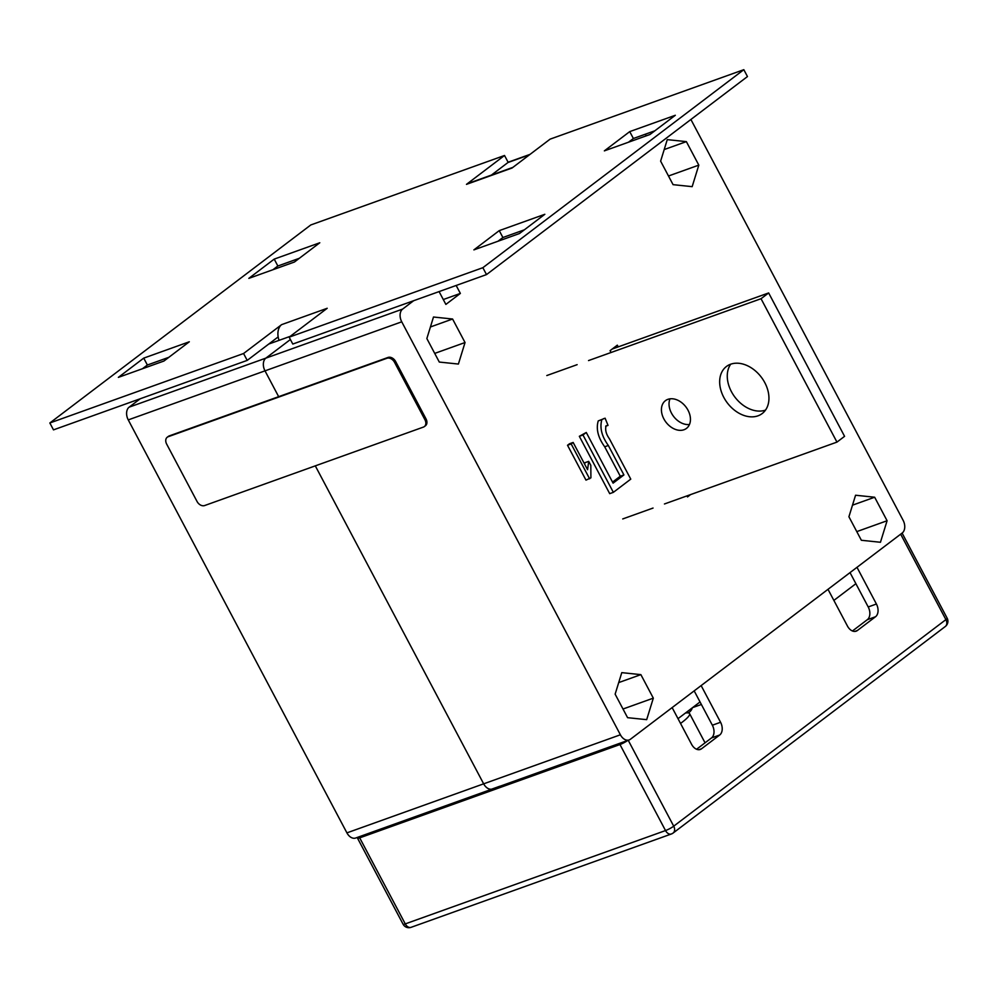 <?xml version="1.0" encoding="UTF-8"?>
<svg xmlns="http://www.w3.org/2000/svg" width="997" height="997" viewBox="0 0 997 997"><rect width="100%" height="100%" fill="white"/><g stroke="black" fill="none" stroke-linecap="round" stroke-linejoin="round"><path stroke-width="1.5" d="M140.203 398.775L129.136 407.162A9.845 6.655 70.3 0 0 128.252 419.899L346.919 832.869A9.845 6.655 70.3 0 0 355.68 838.016L492.418 788.976A9.845 6.655 70.3 0 0 493.203 788.602M290.389 339.528L265.875 358.122A9.845 6.655 70.3 0 0 265.003 370.859L278.661 396.669L265.003 370.859A9.845 6.655 -109.7 0 1 265.875 358.122L290.389 339.528M690.896 119.478L903.095 520.26A9.845 6.655 -109.7 0 1 902.223 532.996L630.391 739.276A9.845 6.655 -109.7 0 1 629.157 739.936L500.619 786.035A9.845 6.655 70.3 0 1 499.784 786.247L491.571 789.188A9.845 6.655 -109.7 0 1 483.657 783.829L315.301 465.861L483.657 783.829A9.845 6.655 70.3 0 0 492.418 788.976M688.03 712.867A13.135 8.873 70.3 0 0 692.304 707.833M290.239 336.338L268.766 344.04M439.079 291.585L445.871 304.409L460.365 293.417L443.291 299.536M460.365 293.417L456.152 285.466M629.157 739.936A9.845 6.655 -109.7 0 1 620.396 734.789L401.741 321.819A9.845 6.655 -109.7 0 1 402.614 309.095L413.68 300.695M855.887 583.694L833.866 600.406M700.044 701.95L678.01 718.675M588.691 461.349L590.822 465.375L590.909 477.837L585.987 480.13L567.517 445.26L569.499 443.765L573.15 442.456L587.582 469.724L588.691 461.349L585.052 462.658L584.616 464.128M608.033 425.383L606.089 425.819C604.98 429.807 606.089 434.131 609.416 438.792L630.765 479.133L613.354 492.344L609.703 493.652L579.332 436.3L586.273 432.486L613.093 483.146L623.923 474.933L620.284 476.23L604.693 446.793C598.05 437.546 595.907 428.922 598.237 420.908L605.104 418.204L608.033 425.383L605.678 426.23M612.544 482.099L620.284 476.23M452.588 319.015L433.496 317.021L426.853 338.544L439.303 362.061L458.396 364.055L465.038 342.532L452.588 319.015L430.43 326.966M698.81 165.128L686.36 141.624L667.267 139.63L660.625 161.14L673.075 184.657L692.167 186.651L698.81 165.128L668.489 175.995M874.656 497.229L855.563 495.235L848.921 516.758L861.371 540.274L880.451 542.268L887.093 520.746L874.656 497.229L852.485 505.18M653.322 698.149L640.872 674.633L621.779 672.639L615.137 694.161L627.587 717.678L646.679 719.66L653.322 698.149L623 709.017M645.346 134.209L646.218 135.854M690.56 494.612L687.519 496.917L686.97 495.895M611.049 352.502L610.077 350.657L617.317 345.161L618.24 346.881M618.713 682.584L640.872 674.633M856.784 531.613L887.093 520.746M434.717 353.399L465.038 342.532M664.201 149.562L686.36 141.624M623.923 474.933L608.332 445.485C601.702 436.237 599.546 427.613 601.876 419.6L598.237 420.908M601.876 419.6L603.883 418.566M613.354 492.344L582.983 434.991L579.332 436.3M582.983 434.991L586.273 432.486M589.626 478.822L571.169 443.952L567.517 445.26M571.169 443.952L573.15 442.456M289.142 337.173L292.794 344.052L486.511 274.586L482.86 267.695L289.142 337.173L327.203 308.285L281.628 324.636L243.567 353.511L49.85 422.977L310.815 224.948L504.519 155.482L508.171 162.361L491.409 175.086M604.356 150.871L649.944 134.52L675.318 115.278L629.73 131.616L604.356 150.871M519.462 233.535L544.836 214.293L499.248 230.631L473.887 249.886L519.462 233.535M189.305 341.784L143.73 358.122L118.356 377.377L163.932 361.039L189.305 341.784M274.212 259.108L248.839 278.362L294.414 262.024L319.788 242.77L274.212 259.108L277.851 266L299.324 258.298M504.519 155.482L466.471 184.358L512.047 168.019L550.107 139.144L743.824 69.678L482.86 267.695M243.567 353.511L247.206 360.391L53.489 429.869L49.85 422.977M628.471 142.222L633.382 138.496L654.855 130.806M497.989 241.237L502.899 237.51L524.372 229.821M142.459 368.74L147.369 365.014L168.842 357.312M272.941 269.726L277.851 266M247.206 360.391L278.163 336.911M743.824 69.678L747.463 76.557L486.511 274.586M143.73 358.122L147.369 365.014M499.248 230.631L502.899 237.51M629.73 131.616L633.382 138.496M466.471 184.358A14.444 9.758 -109.7 0 1 468.278 183.386L512.882 167.384M279.048 340.351A14.444 9.758 -109.7 0 1 281.628 324.636M688.017 410.216A17.41 12.55 -127.2 0 0 665.41 400.682A17.41 12.55 -127.2 0 0 663.852 418.877A17.41 12.55 -127.2 0 0 686.459 428.411A17.41 12.55 -127.2 0 0 688.017 410.216M670.009 398.837A17.41 12.55 -127.2 0 0 671.467 413.107A17.41 12.55 -127.2 0 0 689.463 424.485M764.811 382.674A29.549 21.311 -127.2 0 0 726.439 366.485A29.549 21.311 -127.2 0 0 723.797 397.379A29.549 21.311 -127.2 0 0 762.169 413.568A29.549 21.311 -127.2 0 0 764.811 382.674M730.701 364.192A29.549 21.311 -127.2 0 0 731.399 391.609A29.549 21.311 -127.2 0 0 765.522 410.091M664.451 503.971L836.957 442.107L844.571 436.337L768.65 292.944L612.208 349.037M622.739 518.938L653.047 508.059M836.957 442.107L761.035 298.714L588.529 360.578M577.126 364.665L546.805 375.545M761.035 298.714L768.65 292.944M685.462 713.017A39.73 6.094 152.1 0 1 689.588 713.603A39.73 6.094 152.1 0 1 682.048 722.314A39.73 6.094 152.1 0 1 680.527 723.436M627.736 740.447A6.568 1.009 152.1 0 1 619.972 744.535L359.705 837.866A6.568 1.009 152.1 0 1 357.524 838.178A6.568 1.009 152.1 0 1 358.409 837.031M827.996 589.314L847.425 626.016A9.845 6.655 70.3 0 0 856.186 631.163A9.845 6.655 70.3 0 0 857.408 630.49L875.528 616.744A9.845 6.655 70.3 0 0 876.413 604.008L856.984 567.318M672.14 707.583L691.569 744.285A9.845 6.655 70.3 0 0 700.33 749.432A9.845 6.655 70.3 0 0 701.564 748.759L719.684 735.013A9.845 6.655 70.3 0 0 720.569 722.277L701.14 685.587M694.174 690.871L712.357 725.218A9.845 6.655 -109.7 0 1 711.484 737.954L696.591 749.246M850.017 572.602L868.213 606.961A9.845 6.655 -109.7 0 1 867.328 619.685L852.447 630.976M166.661 444.089A6.568 4.736 52.8 0 1 167.247 437.222A6.568 4.736 52.8 0 1 168.181 436.723L386.973 358.259A6.568 4.736 52.8 0 1 394.563 362.36L424.934 419.725A6.568 4.736 52.8 0 1 424.348 426.591A6.568 4.736 52.8 0 1 423.413 427.09L204.622 505.554A6.568 4.736 52.8 0 1 197.032 501.454L166.661 444.089M167.247 437.222L168.343 436.399A6.568 4.736 52.8 0 1 169.266 435.901L388.057 357.437A6.568 4.736 52.8 0 1 395.647 361.537L426.018 418.902A6.568 4.736 52.8 0 1 425.432 425.769L424.348 426.591M346.919 832.869L620.396 734.789M128.252 419.899L401.741 321.819M129.136 407.162L402.614 309.095M507.984 162.511L529.457 154.809M608.332 445.485L604.693 446.793M357.524 838.178L403.087 924.219A6.568 1.009 -27.9 0 0 405.268 923.895L665.522 830.563A6.568 1.009 -27.9 0 0 673.71 826.177L945.904 619.623L900.665 534.18M947.15 618.19A6.568 6.568 0 0 1 945.318 626.49A6.568 4.736 -127.2 0 0 945.904 619.623A6.568 1.009 -27.9 0 0 947.15 618.19L902.098 533.083M619.972 744.535L665.522 830.563A6.568 4.437 -109.7 0 0 671.367 833.991A6.568 4.437 -109.7 0 0 672.19 833.554A6.568 4.736 -127.2 0 0 673.125 833.043A6.568 4.736 -127.2 0 0 673.71 826.177L628.222 740.273M945.318 626.49L673.125 833.043A6.568 6.568 0 0 1 671.367 833.991L411.1 927.322A6.568 4.437 -109.7 0 1 405.268 923.895L359.705 837.866M701.365 704.468L692.566 707.621M712.357 725.218L720.569 722.277M711.484 737.954L719.684 735.013M698.959 749.694L701.564 748.759M868.213 606.961L876.413 604.008M867.328 619.685L875.528 616.744M854.803 631.425L857.408 630.49M169.266 435.901L168.181 436.723M388.057 357.437L386.973 358.259M395.647 361.537L394.563 362.36M426.018 418.902L424.934 419.725M508.096 162.237L530.03 154.373M689.588 713.603L705.053 742.827M403.087 924.219A6.568 6.568 0 0 0 411.1 927.322"/></g></svg>
